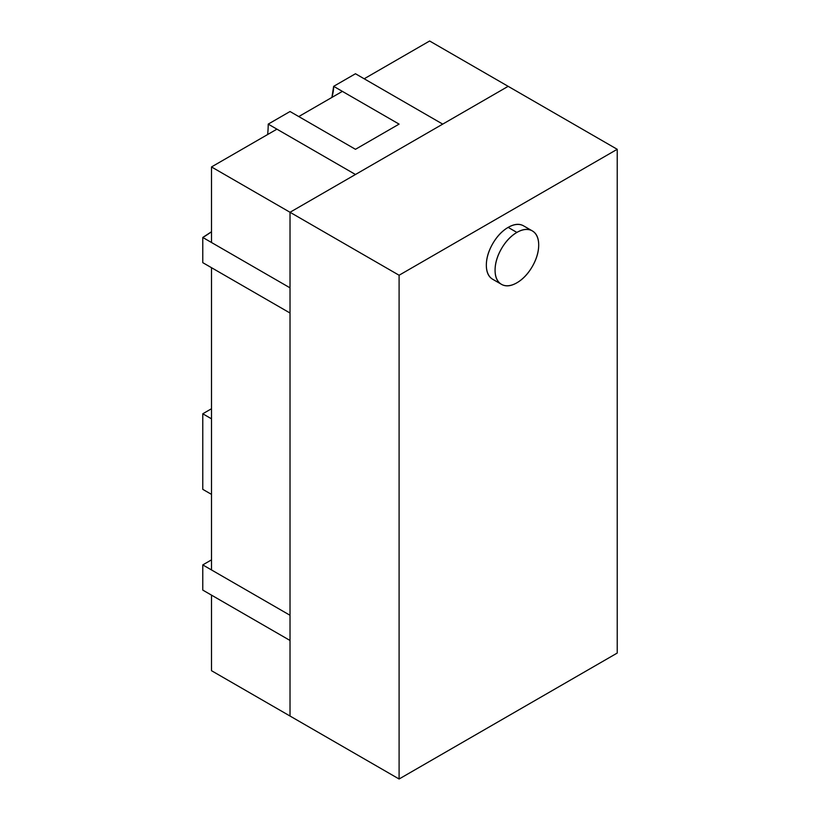 <?xml version="1.0" encoding="UTF-8"?>
<svg xmlns="http://www.w3.org/2000/svg" width="820" height="820" viewBox="0 0 820 820"><rect width="100%" height="100%" fill="white"/><g stroke="black" fill="none" stroke-linecap="round" stroke-linejoin="round"><path stroke-width="1.23" d="M290.024 212.277L399.094 275.243L399.094 779L290.024 716.034L290.024 212.277L508.164 86.336L617.224 149.301L508.164 86.336L290.024 212.277L290.024 716.034L399.094 779L617.224 653.058L617.224 149.301L399.094 275.243L290.024 212.277L290.024 287.84L202.776 237.462A92.547 53.433 120 0 0 211.498 231.752L202.776 237.462L290.024 287.84L290.024 313.025L202.776 262.656L202.776 237.462L202.776 262.656L290.024 313.025L290.024 287.84L211.498 242.505L211.498 166.942L290.024 212.277L211.498 166.942L276.934 129.16L355.47 174.496L268.212 124.117L290.024 111.52L355.47 149.301L290.024 111.52L268.212 124.117L355.47 174.496L442.718 124.117L290.024 212.277L355.47 174.496L276.934 129.16L211.498 166.942L211.498 242.505L290.024 287.84L290.024 212.277M399.094 275.243L399.094 779L617.224 653.058L617.224 149.301L399.094 275.243M202.776 564.908L211.498 559.865L202.776 564.908L290.024 615.277L290.024 640.471L290.024 615.277L202.776 564.908L202.776 590.092L202.776 564.908M290.024 640.471L202.776 590.092L290.024 640.471L290.024 716.034L211.498 670.698L211.498 595.135L290.024 640.471L211.498 595.135L211.498 670.698L290.024 716.034L290.024 640.471M399.094 124.117L355.47 149.301L399.094 124.117L333.658 86.336L399.094 124.117L355.47 149.301L298.757 116.563L342.381 91.379L399.094 124.117L342.381 91.379L298.757 116.563L355.47 149.301L399.094 124.117M331.833 97.467A30.852 17.814 120 0 0 333.658 86.336L355.47 73.749L442.718 124.117L355.47 73.749L333.658 86.336L331.905 97.416M267.627 134.531A92.547 53.433 120 0 0 268.212 124.117M211.498 569.941L290.024 615.277L211.498 569.941L211.498 267.689L290.024 313.025L290.024 615.277L290.024 313.025L211.498 267.689L211.498 569.941M202.776 489.345L211.498 494.378L202.776 489.345L202.776 413.782L211.498 418.815L211.498 494.378L211.498 418.815L202.776 413.782L211.498 408.739L202.776 413.782L202.776 489.345M508.164 86.336L429.629 41L508.164 86.336L442.718 124.117L364.193 78.781L429.629 41L364.193 78.781L442.718 124.117L508.164 86.336M492.738 279.292C488.474 276.832 486.342 272.127 486.342 265.167C486.342 258.218 488.474 251.043 492.738 243.673C496.992 236.293 502.137 230.861 508.164 227.386C514.181 223.911 519.327 223.399 523.58 225.859A30.852 17.814 120 0 0 508.164 227.386A30.852 17.814 120 0 0 488.002 254.569A30.852 17.814 120 0 0 492.738 279.292L501.461 284.325A30.852 17.814 -60 0 1 496.735 259.612A30.852 17.814 -60 0 1 516.887 232.429L508.164 227.386L516.887 232.429A30.852 17.814 -60 0 1 532.313 230.902A30.852 17.814 -60 0 1 537.038 255.614A30.852 17.814 -60 0 1 516.887 282.797A30.852 17.814 -60 0 1 501.461 284.325C505.725 286.785 510.86 286.282 516.887 282.797C522.904 279.323 528.049 273.901 532.313 266.52C536.567 259.14 538.699 251.976 538.699 245.016C538.699 238.066 536.567 233.351 532.313 230.902C528.049 228.442 522.904 228.944 516.887 232.429C510.86 235.904 505.725 241.326 501.461 248.706C497.197 256.086 495.075 263.251 495.075 270.21C495.075 277.16 497.197 281.865 501.461 284.325M523.58 225.859L532.313 230.902"/></g></svg>
